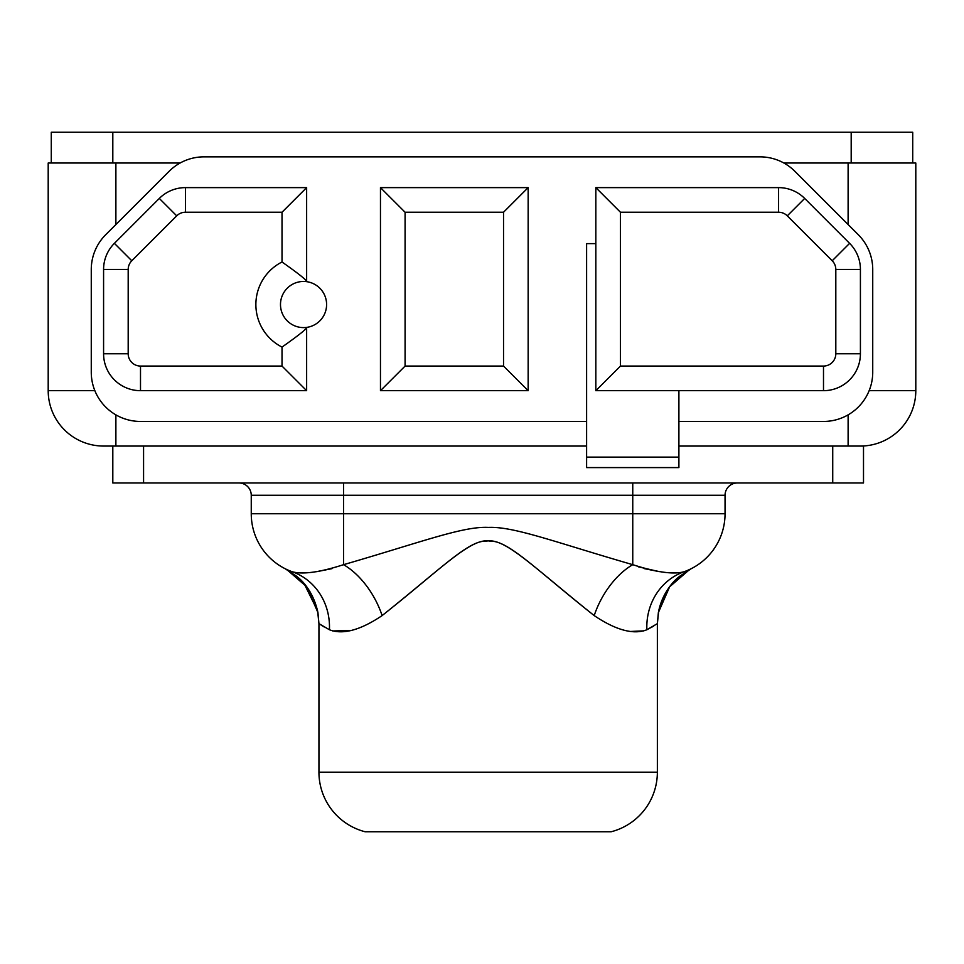<?xml version="1.0" encoding="UTF-8"?>
<svg xmlns="http://www.w3.org/2000/svg" width="964" height="964" viewBox="0 0 964 964"><rect width="100%" height="100%" fill="white"/><g stroke="black" fill="none" stroke-linecap="round" stroke-linejoin="round"><path stroke-width="1.45" d="M66.661 163.012C66.661 195.68 66.661 195.68 66.661 163.012M180.123 163.012L48.2 163.012L115.885 163.012L115.885 224.54L115.885 163.012L180.123 163.012M51.273 163.012L51.273 132.249L112.812 132.249L112.812 163.012L112.812 132.249L851.188 132.249L51.273 132.249L51.273 163.012M860.418 446.055L678.897 446.055L848.115 446.055L848.115 414.845L848.115 446.055L863.503 446.055L863.503 482.976L832.727 482.976L832.727 446.055L832.727 482.976L112.812 482.976L112.812 446.055L112.812 482.976L863.503 482.976L863.503 446.055L860.418 446.055A55.382 55.382 -90 0 0 915.8 390.673A55.382 55.382 90 0 1 860.418 446.055M586.606 446.055L103.582 446.055A55.382 55.382 0 0 1 48.2 390.673L48.2 163.012L48.2 390.673L94.87 390.673L48.2 390.673A55.382 55.382 0 0 0 103.582 446.055L115.885 446.055L115.885 414.845L115.885 446.055L586.606 446.055M143.576 446.055L143.576 482.976L143.576 446.055M869.13 390.673L915.8 390.673L869.13 390.673M848.115 224.54L848.115 163.012L783.877 163.012L915.8 163.012L915.8 390.673L915.8 163.012L848.115 163.012L848.115 224.54M586.606 467.588L678.897 467.588L586.606 467.588L586.606 457.129L678.897 457.129L678.897 467.588L678.897 390.673L678.897 457.129L586.606 457.129L586.606 243.615L595.836 243.615L586.606 243.615L586.606 467.588M823.497 390.673L595.836 390.673L595.836 187.618L778.587 187.618A36.921 36.921 0 0 1 804.687 198.439L849.609 243.35A36.921 36.921 0 0 1 860.418 269.462L860.418 353.764A36.921 36.921 0 0 1 823.497 390.673A36.921 36.921 0 0 0 860.418 353.764L835.812 353.764L860.418 353.764L860.418 269.462L835.812 269.462A12.303 12.303 0 0 0 832.209 260.762L787.287 215.84A12.303 12.303 0 0 0 778.587 212.237L620.442 212.237L620.442 366.067L823.497 366.067A12.303 12.303 0 0 0 835.812 353.764L835.812 269.462L860.418 269.462A36.921 36.921 0 0 0 849.609 243.35L832.209 260.762L849.609 243.35L804.687 198.439L787.287 215.84L804.687 198.439A36.921 36.921 0 0 0 778.587 187.618L778.587 212.237L778.587 187.618L595.836 187.618L620.442 212.237L595.836 187.618L595.836 390.673L620.442 366.067L595.836 390.673L823.497 390.673L823.497 366.067A12.303 12.303 0 0 0 835.812 353.764L835.812 269.462A12.303 12.303 0 0 0 832.209 260.762L787.287 215.84A12.303 12.303 0 0 0 778.587 212.237L620.442 212.237L620.442 366.067L823.497 366.067L823.497 390.673M823.497 421.449A49.224 49.224 0 0 0 872.733 372.224L872.733 269.546A49.224 49.224 0 0 0 858.309 234.734L794.842 171.279A49.224 49.224 0 0 0 760.042 156.855L203.958 156.855A49.224 49.224 0 0 0 169.158 171.279L105.691 234.734A49.224 49.224 0 0 0 91.267 269.546L91.267 372.224A49.224 49.224 0 0 0 140.503 421.449L586.606 421.449L140.503 421.449A49.224 49.224 0 0 1 91.267 372.224L91.267 269.546A49.224 49.224 0 0 1 105.691 234.734L169.158 171.279A49.224 49.224 0 0 1 203.958 156.855L760.042 156.855A49.224 49.224 0 0 1 794.842 171.279L858.309 234.734A49.224 49.224 0 0 1 872.733 269.546L872.733 372.224A49.224 49.224 0 0 1 823.497 421.449L678.897 421.449L823.497 421.449M306.636 281.669A23.076 23.076 0 0 1 306.636 327.399A23.076 23.076 0 0 0 306.636 281.669A23.076 23.076 0 0 0 280.488 304.54A23.076 23.076 0 0 0 306.636 327.399L306.636 390.673L140.503 390.673L140.503 366.067L282.018 366.067L282.018 347.076A47.682 47.682 0 0 1 282.018 261.991L282.018 212.237L306.636 187.618L306.636 281.669C306.95 280.331 298.744 273.776 282.018 261.991L282.018 212.237L185.413 212.237A12.303 12.303 0 0 0 176.713 215.84L131.791 260.762A12.303 12.303 0 0 0 128.188 269.462L128.188 353.764A12.303 12.303 0 0 0 140.503 366.067L282.018 366.067L282.018 347.076C298.744 335.291 306.95 328.736 306.636 327.399L306.636 390.673L282.018 366.067L306.636 390.673L140.503 390.673A36.921 36.921 0 0 1 103.582 353.764A36.921 36.921 0 0 0 140.503 390.673L140.503 366.067A12.303 12.303 0 0 1 128.188 353.764L103.582 353.764L103.582 269.462L128.188 269.462L128.188 353.764L103.582 353.764L103.582 269.462A36.921 36.921 0 0 1 114.391 243.35L131.791 260.762A12.303 12.303 0 0 0 128.188 269.462L103.582 269.462A36.921 36.921 0 0 1 114.391 243.35L159.313 198.439L176.713 215.84L131.791 260.762L114.391 243.35L159.313 198.439A36.921 36.921 0 0 1 185.413 187.618L306.636 187.618L306.636 281.669A23.076 23.076 0 0 0 280.488 304.54A23.076 23.076 0 0 0 306.636 327.399C306.95 328.736 298.744 335.291 282.018 347.076A47.682 47.682 0 0 1 282.018 261.991C298.744 273.776 306.95 280.331 306.636 281.669M528.152 390.673L380.467 390.673L380.467 187.618L528.152 187.618L528.152 390.673L503.533 366.067L503.533 212.237L528.152 187.618L528.152 390.673L380.467 390.673L405.085 366.067L503.533 366.067L503.533 212.237L405.085 212.237L405.085 366.067L503.533 366.067L528.152 390.673M405.085 212.237L405.085 366.067L380.467 390.673L380.467 187.618L405.085 212.237L380.467 187.618L528.152 187.618L503.533 212.237L405.085 212.237M185.498 187.618L185.413 212.237A12.303 12.303 0 0 0 176.713 215.84L159.313 198.439A36.921 36.921 0 0 1 185.413 187.618L306.636 187.618L282.018 212.237L185.413 212.237L185.498 187.618M912.727 132.249L912.727 163.012L912.727 132.249L851.188 132.249L912.727 132.249M851.188 163.012L851.188 132.249L851.188 163.012M632.758 482.976L632.758 495.279L725.049 495.279A12.303 12.303 -90 0 1 737.352 482.976A12.303 12.303 90 0 0 725.049 495.279L725.049 513.74A61.527 61.527 90 0 1 684.054 571.748C673.595 574.677 656.496 572.315 632.758 564.675C555.336 542.298 514.029 526.32 488.483 527.416C463.094 526.067 421.352 542.166 343.558 564.675L343.558 513.74L632.758 513.74L632.758 482.976M684.03 571.76A61.527 57.286 -109.5 0 0 646.868 629.757L657.364 623.648L657.364 772.176L318.939 772.176L318.939 623.648L329.435 629.757C342.738 634.951 360.295 630.239 382.118 615.598A61.527 35.487 -118.6 0 0 343.558 564.675C319.807 572.315 302.708 574.677 292.249 571.748A61.527 57.286 -70.5 0 1 329.435 629.757A61.527 57.286 109.5 0 0 292.249 571.748C302.708 574.677 319.807 572.315 343.558 564.675L343.558 495.279L251.255 495.279L251.255 513.74L343.558 513.74L251.255 513.74A61.527 61.527 0 0 0 292.249 571.748A61.527 61.527 0 0 1 251.255 513.74L251.255 495.279A12.303 12.303 0 0 0 238.952 482.976A12.303 12.303 0 0 1 251.255 495.279L343.558 495.279L343.558 482.976L343.558 495.279L632.758 495.279L343.558 495.279L343.558 513.74L632.758 513.74L632.758 564.675A61.527 35.487 -61.4 0 0 594.198 615.598C535.827 569.375 508.124 540.334 490.074 541.153C471.625 537.273 444.561 565.784 382.118 615.598A61.527 35.487 61.4 0 0 343.558 564.675C421.352 542.166 463.094 526.067 488.483 527.416C514.029 526.32 555.336 542.298 632.758 564.675C656.496 572.315 673.595 574.677 684.054 571.748A61.527 61.527 -90 0 0 725.049 513.74L632.758 513.74L725.049 513.74L725.049 495.279L632.758 495.279L632.758 564.675A61.527 35.487 118.6 0 0 594.198 615.598C616.008 630.239 633.565 634.951 646.868 629.757C633.565 634.951 616.008 630.239 594.198 615.598C531.767 565.82 504.883 537.442 486.386 541.141C468.371 540.165 440.5 569.363 382.118 615.598C360.295 630.239 342.738 634.951 329.435 629.757L318.939 623.648L317.939 612.598L306.685 586.787L286.657 569.447M689.489 569.591L669.558 586.871L658.701 610.923L657.364 623.648L658.364 612.598L669.631 586.787L689.73 569.411M650.712 627.757L652.532 626.721M638.481 566.844L659.34 571.664L644.289 568.627M643.88 630.866L630.685 631.456L643.639 630.938M672.065 572.724L675.342 572.773M332.664 630.938L351.306 630.456L332.664 630.938M331.917 568.664L316.65 571.7L332.014 568.627M304.238 572.724L302.853 572.761L304.238 572.724M317.939 612.598C313.565 592.149 302.648 581.111 298.045 577.436L285.211 568.748L296.888 576.448L304.094 583.557L317.614 610.923L318.939 623.648L318.939 772.176L657.364 772.176A61.527 61.527 90 0 1 611.212 831.751A61.527 61.527 -90 0 0 657.364 772.176L657.364 623.648L646.868 629.757A61.527 57.286 70.5 0 1 682.91 572.17M322.988 626.251L321.566 625.371M319.807 624.226L319.036 623.708M657.279 623.708L656.496 624.226M653.761 625.985L646.868 629.757M290.092 570.941L288.863 570.435M287.344 569.772L286.573 569.411M318.951 623.648L324.109 626.925M318.939 772.176A61.527 61.527 -90 0 0 365.091 831.751A61.527 61.527 90 0 1 318.939 772.176M611.212 831.751L365.091 831.751L611.212 831.751M658.701 610.923C661.666 597.27 668.57 585.775 679.415 576.448L691.08 568.76L678.258 577.436C673.667 581.111 662.75 592.149 658.364 612.598M689.513 569.519L690.537 569.025"/></g></svg>
